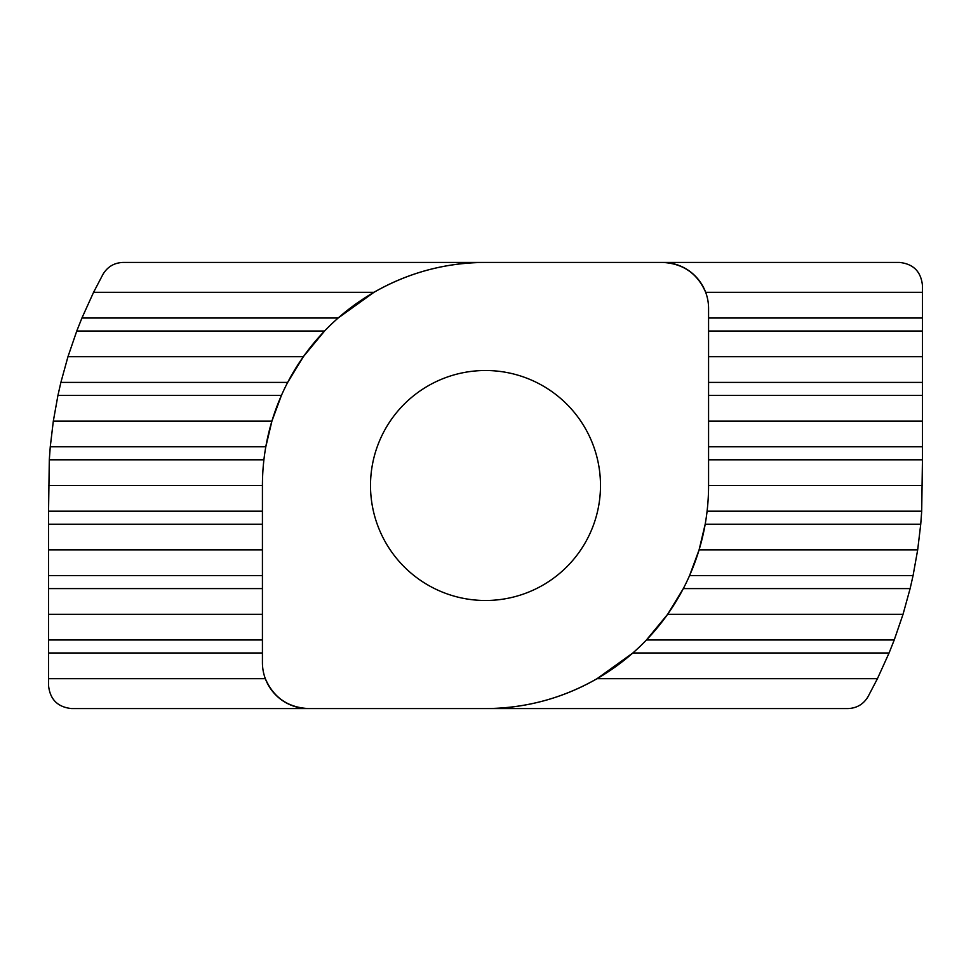 <?xml version="1.0" encoding="UTF-8"?>
<svg xmlns="http://www.w3.org/2000/svg" width="971" height="971" viewBox="0 0 971 971"><rect width="100%" height="100%" fill="white"/><g stroke="black" fill="none" stroke-linecap="round" stroke-linejoin="round"><path stroke-width="1.46" d="M600.491 485.5A114.991 114.991 0 0 1 485.5 600.491A114.991 114.991 0 0 1 370.509 485.5A114.991 114.991 0 0 1 485.5 370.509A114.991 114.991 0 0 1 600.491 485.5M262.425 639.974L48.55 639.974L48.55 685.575C50.019 699.448 57.677 707.106 71.551 708.575L485.5 708.575A223.075 223.075 0 0 0 708.575 485.5L708.575 308.426A45.989 45.989 0 0 0 662.574 262.425C683.099 263.529 697.457 273.494 705.662 292.32L922.45 292.32L922.45 285.425C920.981 271.552 913.323 263.894 899.449 262.425L123.111 262.425C114.262 262.765 107.55 266.722 102.975 274.308L93.568 292.32L373.944 292.32L338.151 318.015L81.928 318.015L76.77 331.026L324.569 331.026L303.353 356.709L287.683 382.404L60.882 382.404L57.932 395.415L281.42 395.415L271.916 421.111L265.811 446.794L50.261 446.794L49.303 459.805L263.906 459.805M373.944 292.32C408.512 272.584 445.701 262.619 485.5 262.425A223.075 223.075 0 0 0 262.425 485.5L262.425 662.574A45.989 45.989 0 0 0 308.426 708.575C287.901 707.471 273.543 697.506 265.338 678.68L48.55 678.68M597.056 678.68L877.432 678.68L868.025 696.693C863.45 704.278 856.738 708.235 847.889 708.575L485.5 708.575C525.299 708.381 562.488 698.416 597.056 678.68L632.849 652.985L889.072 652.985L894.23 639.974L646.431 639.974L667.647 614.291L683.317 588.596L910.118 588.596L913.068 575.585L689.58 575.585L699.084 549.889L705.189 524.206L920.739 524.206L921.697 511.195L707.094 511.195M922.45 292.32L922.45 318.015L708.575 318.015M708.575 331.026L922.45 331.026L922.45 318.015M922.45 331.026L922.45 382.404L708.575 382.404M708.575 395.415L922.45 395.415L922.45 382.404M922.45 395.415L922.45 446.794L708.575 446.794M708.575 459.805L922.45 459.805L922.45 446.794M922.45 459.805L921.697 511.195M81.928 318.015L93.568 292.32M262.425 511.195L48.55 511.195L49.303 459.805M50.261 446.794L53.32 421.111L57.932 395.415M60.882 382.404L67.958 356.709L76.77 331.026M889.072 652.985L877.432 678.68M920.739 524.206L917.68 549.889L913.068 575.585M910.118 588.596L903.042 614.291L894.23 639.974M48.55 639.974L48.55 588.596L262.425 588.596M262.425 575.585L48.55 575.585L48.55 588.596M48.55 575.585L48.55 524.206L262.425 524.206M48.55 511.195L48.55 524.206M922.45 356.709L708.575 356.709M303.353 356.709L67.958 356.709M667.647 614.291L903.042 614.291M48.55 614.291L262.425 614.291M922.45 421.111L708.575 421.111M271.916 421.111L53.32 421.111M699.084 549.889L917.68 549.889M48.55 549.889L262.425 549.889M922.45 485.5L708.575 485.5M262.425 485.5L48.55 485.5M48.55 652.985L262.425 652.985"/></g></svg>
